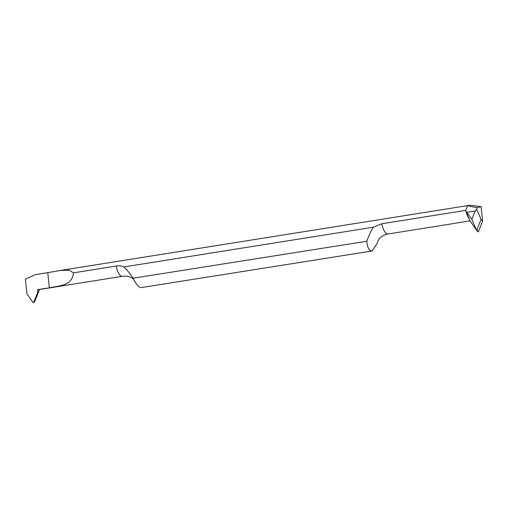 <?xml version="1.0" encoding="UTF-8"?>
<svg xmlns="http://www.w3.org/2000/svg" width="508" height="508" viewBox="0 0 508 508"><rect width="100%" height="100%" fill="white"/><g stroke="black" fill="none" stroke-linecap="round" stroke-linejoin="round"><path stroke-width="0.76" d="M481.114 219.367L476.688 209.321A14.891 5.48 81 0 1 477.037 207.632L481.095 206.616L482.6 221.196L481.114 219.367L476.885 229.921L476.447 229.838L471.849 219.393L475.215 210.979L476.688 209.321M482.6 221.196L478.371 231.756L482.6 221.196L481.095 206.616L470.586 205.308L481.095 206.616M477.037 207.632C471.075 206.61 468.236 205.918 468.509 205.543L470.586 205.308M475.215 210.979L466.877 212.306L465.753 211.061A14.891 5.48 81 0 1 468.509 205.543A14.891 5.48 81 0 0 465.874 210.363L381.781 223.755L373.424 227.19C371.1 230.715 368.891 235.401 366.801 241.243C367.284 246.888 368.776 250.126 371.265 250.946L372.11 250.977L377.057 243.618L378.104 240.513L379.336 238.677C381.229 236.372 384.124 234.817 388.01 234.004A12.408 4.566 -99 0 1 387.325 233.978A12.408 4.566 -99 0 1 381.781 223.755M476.885 229.921L478.371 231.756L477.901 231.826L476.409 229.991L470.173 221.107L469.157 218.796A12.408 4.566 -99 0 1 466.363 212.452L465.753 211.061M466.363 212.452L469.157 218.796A12.408 4.566 81 0 1 466.363 212.452M466.877 212.306L471.849 219.393M33.141 302.66L33.617 302.584L33.141 302.66L26.905 293.77L25.4 279.19L35.3 274.631L47.777 272.644L49.346 287.807C60.693 285.464 71.933 285.756 73.527 272.847L69.361 270.18L60.369 270.472L47.777 272.644M73.527 272.847L116.148 266.059A12.408 4.566 81 0 0 121.698 276.282A12.408 4.566 81 0 0 122.384 276.308C126.333 275.869 129.565 276.454 132.086 278.054L133.826 279.425M372.11 250.977L140.684 287.674C138.405 286.817 135.903 283.743 133.185 278.447C129.972 273.45 126.886 269.608 123.914 266.929C121.647 265.868 119.056 265.582 116.148 266.059M123.914 266.929L373.424 227.19M469.208 205.372L468.744 205.442M446.526 224.688L470.04 220.802M366.801 241.243L133.052 278.213M49.346 287.807L37.598 289.674A12.408 4.566 -99 0 0 38.291 289.706L122.384 276.308M39.014 290.811L34.792 301.371L33.617 302.584L37.846 292.03L39.014 290.811L39.402 289.528M37.846 292.03L37.598 289.674M478.371 231.756L477.901 231.826L476.453 230.048M60.369 270.472L468.973 205.403M448.075 224.441L388.01 234.004M33.56 302.679L34.792 301.396"/></g></svg>
